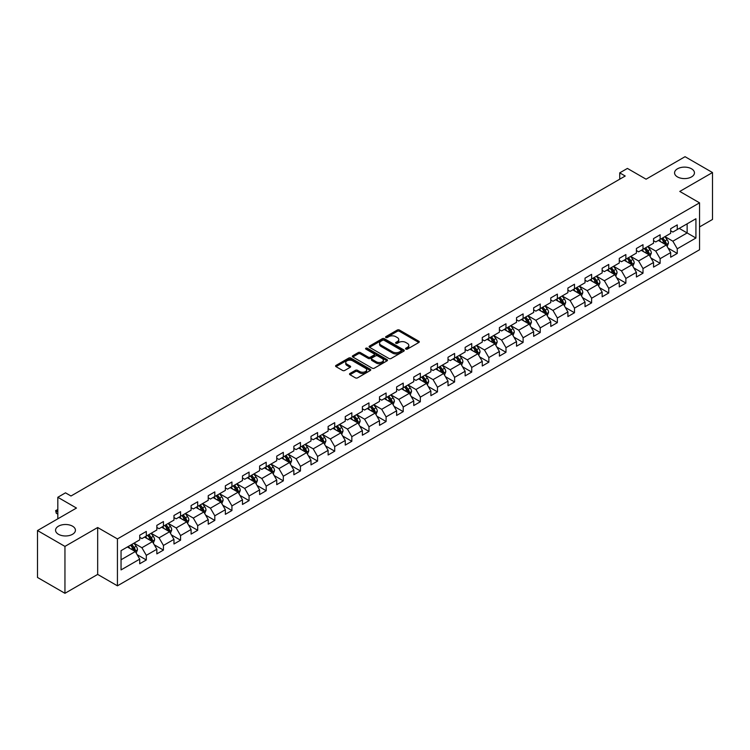 <?xml version="1.0" encoding="UTF-8"?>
<svg xmlns="http://www.w3.org/2000/svg" width="750" height="750" viewBox="0 0 750 750"><rect width="100%" height="100%" fill="white"/><g stroke="black" fill="none" stroke-linecap="round" stroke-linejoin="round"><path stroke-width="1.12" d="M405.881 349.097A1.069 0.619 0 0 0 407.391 349.097L418.837 342.478A1.528 0.881 0 0 0 419.288 341.859A1.528 0.881 0 0 0 418.837 341.241L399.441 330.038A1.528 0.881 0 0 0 397.284 330.038L385.837 336.647A1.069 0.619 0 0 0 387.347 337.519L388.828 336.666A4.875 2.812 0 0 1 395.728 336.666L397.341 337.594A4.875 2.812 0 0 1 398.766 339.591A4.875 2.812 0 0 1 397.341 341.578L395.859 342.431A1.069 0.619 0 0 0 397.369 343.303L398.85 342.45A4.875 2.812 0 0 1 405.75 342.45L407.362 343.387A4.875 2.812 0 0 1 408.797 345.375A4.875 2.812 0 0 1 407.362 347.362L405.881 348.225A1.069 0.619 0 0 0 405.881 349.097L405.881 348.225M72.525 526.181A9.938 5.737 0 0 0 61.697 524.934A9.938 5.737 0 0 0 55.556 530.241A9.938 5.737 0 0 0 58.472 534.291A9.938 5.737 0 0 0 69.3 535.538A9.938 5.737 0 0 0 75.431 530.241A9.938 5.737 0 0 0 72.525 526.181M691.528 168.797A9.938 5.737 0 0 0 680.7 167.559A9.938 5.737 0 0 0 674.569 172.856A9.938 5.737 0 0 0 677.475 176.916A9.938 5.737 0 0 0 688.303 178.153A9.938 5.737 0 0 0 694.444 172.856A9.938 5.737 0 0 0 691.528 168.797M349.978 373.463A1.528 0.881 0 0 0 349.528 374.091A1.528 0.881 0 0 0 349.978 374.709L355.416 377.85A1.528 0.881 0 0 0 357.572 377.85L370.294 370.509A1.528 0.881 0 0 0 370.734 369.891A1.528 0.881 0 0 0 370.294 369.262L350.897 358.069A1.528 0.881 0 0 0 348.741 358.069L336.019 365.409A1.528 0.881 0 0 0 335.578 366.028A1.528 0.881 0 0 0 336.019 366.656L342.6 370.453A1.528 0.881 0 0 0 344.747 370.453L350.194 367.303A1.528 0.881 0 0 0 350.644 366.684A1.528 0.881 0 0 0 350.194 366.066L346.931 364.181A4.078 2.353 0 0 1 345.741 362.512A4.078 2.353 0 0 1 348.253 360.338A4.078 2.353 0 0 1 352.697 360.853L365.466 368.222A4.078 2.353 0 0 1 366.666 369.891A4.078 2.353 0 0 1 364.144 372.066A4.078 2.353 0 0 1 359.7 371.55L357.572 370.322A1.528 0.881 0 0 0 355.416 370.322L349.978 373.463L349.978 374.709M699.544 226.931L712.5 219.45L712.5 172.537L685.05 156.694L646.078 179.194L627.413 168.422L619.725 172.856L625.219 176.025L70.987 496.003L65.494 492.834L57.816 497.278L57.816 518.822M64.95 546.403L64.95 593.306L97.669 574.416L97.669 527.512L64.95 546.403L37.5 530.55L76.472 508.05L57.816 497.278M97.669 527.512L117.431 538.922L699.544 202.838L699.544 249.75L117.431 585.825L117.431 538.922M712.5 172.537L679.781 191.428L699.544 202.838M388.931 358.5A1.528 0.881 0 0 0 391.088 358.5L403.809 351.159A1.528 0.881 0 0 0 404.25 350.541A1.528 0.881 0 0 0 403.809 349.913L384.413 338.719A1.528 0.881 0 0 0 382.256 338.719L369.534 346.059A1.528 0.881 0 0 0 369.094 346.678A1.528 0.881 0 0 0 369.534 347.306L388.931 358.5M366.244 349.322A1.069 0.619 0 0 1 367.331 349.472L387.028 360.844L374.334 368.175A1.528 0.881 0 0 1 372.178 368.175L352.781 356.981L358.219 353.859L358.219 352.594L352.781 355.734A1.528 0.881 0 0 0 352.331 356.353A1.528 0.881 0 0 0 352.781 356.981L352.781 355.734M358.219 353.859A1.528 0.881 0 0 1 360.375 353.859L360.375 352.594A1.528 0.881 0 0 0 358.219 352.594M360.375 352.594L368.241 357.131A1.528 0.881 0 0 0 370.397 357.131L374.006 355.05A1.528 0.881 0 0 0 374.456 354.431A1.528 0.881 0 0 0 374.006 353.803L365.822 349.078A1.069 0.619 0 0 1 367.331 348.206L387.047 359.587A1.528 0.881 0 0 1 387.497 360.216A1.528 0.881 0 0 1 387.047 360.834L387.047 359.587M64.95 593.306L37.5 577.463L37.5 530.55M137.137 554.672L146.306 559.969L146.306 555.337L156.844 549.253L156.844 553.884L163.434 550.078L163.434 545.447L173.972 539.363L173.972 543.994L180.562 540.188L180.562 535.566L191.1 529.472L191.1 534.103L197.691 530.297L197.691 525.675L208.228 519.591L208.228 524.212L214.809 520.416L214.809 515.784L225.356 509.7L225.356 514.322L231.938 510.525L231.938 505.894L242.484 499.809L242.484 504.441L249.066 500.634L249.066 496.003L259.613 489.919L259.613 494.55L266.194 490.744L266.194 486.122L276.741 480.037L276.741 484.659L283.322 480.853L283.322 476.231L293.859 470.147L293.859 474.769L300.45 470.972L300.45 466.341L310.988 460.256L310.988 464.887L317.578 461.081L317.578 456.45L328.116 450.366L328.116 454.997L334.706 451.191L334.706 446.569L345.244 440.475L345.244 445.106L351.834 441.3L351.834 436.678L362.372 430.594L362.372 435.216L368.962 431.419L368.962 426.788L379.5 420.703L379.5 425.334L386.091 421.528L386.091 416.897L396.628 410.812L396.628 415.444L403.219 411.637L403.219 407.006L413.756 400.922L413.756 405.553L420.347 401.747L420.347 397.125L430.884 391.041L430.884 395.663L437.475 391.866L437.475 387.234L448.012 381.15L448.012 385.772L454.603 381.975L454.603 377.344L465.141 371.259L465.141 375.891L471.731 372.084L471.731 367.453L482.269 361.369L482.269 366L488.85 362.194L488.85 357.572L499.397 351.488L499.397 356.109L505.978 352.303L505.978 347.681L516.525 341.597L516.525 346.219L523.106 342.422L523.106 337.791L533.653 331.706L533.653 336.337L540.234 332.531L540.234 327.9L550.781 321.816L550.781 326.447L557.362 322.641L557.362 318.019L567.9 311.925L567.9 316.556L574.491 312.75L574.491 308.128L585.028 302.044L585.028 306.666L591.619 302.869L591.619 298.238L602.156 292.153L602.156 296.784L608.747 292.978L608.747 288.347L619.284 282.262L619.284 286.894L625.875 283.087L625.875 278.456L636.413 272.372L636.413 277.003L643.003 273.197L643.003 268.575L653.541 262.491L653.541 267.113L660.131 263.316L660.131 258.684L670.669 252.6L670.669 257.222L677.259 253.425L677.259 248.794L695.925 238.022L695.925 218.747L687.141 223.819L687.141 232.95L695.925 238.022M146.306 559.969L139.716 563.766L139.716 559.144L121.05 569.916L121.05 550.65L139.716 539.869L139.716 535.247L146.306 531.441L146.306 536.072L156.844 529.988L156.844 525.356L163.434 521.55L163.434 526.181L173.972 520.097L173.972 515.466L180.562 511.659L180.562 516.291L191.1 510.206L191.1 505.575L197.691 501.778L197.691 506.4L208.228 500.316L208.228 495.694L214.809 491.887L214.809 496.519L225.356 490.425L225.356 485.803L231.938 481.997L231.938 486.628L242.484 480.544L242.484 475.912L249.066 472.106L249.066 476.737L259.613 470.653L259.613 466.022L266.194 462.225L266.194 466.847L276.741 460.763L276.741 456.141L283.322 452.334L283.322 456.956L293.859 450.872L293.859 446.25L300.45 442.444L300.45 447.075L310.988 440.991L310.988 436.359L317.578 432.553L317.578 437.184L328.116 431.1L328.116 426.469L334.706 422.672L334.706 427.294L345.244 421.209L345.244 416.578L351.834 412.781L351.834 417.403L362.372 411.319L362.372 406.697L368.962 402.891L368.962 407.522L379.5 401.428L379.5 396.806L386.091 393L386.091 397.631L396.628 391.547L396.628 386.916L403.219 383.109L403.219 387.741L413.756 381.656L413.756 377.025L420.347 373.228L420.347 377.85L430.884 371.766L430.884 367.144L437.475 363.337L437.475 367.959L448.012 361.875L448.012 357.253L454.603 353.447L454.603 358.078L465.141 351.994L465.141 347.362L471.731 343.556L471.731 348.188L482.269 342.103L482.269 337.472L488.85 333.675L488.85 338.297L499.397 332.213L499.397 327.581L505.978 323.784L505.978 328.406L516.525 322.322L516.525 317.7L523.106 313.894L523.106 318.525L533.653 312.441L533.653 307.809L540.234 304.003L540.234 308.634L550.781 302.55L550.781 297.919L557.362 294.113L557.362 298.744L567.9 292.659L567.9 288.028L574.491 284.231L574.491 288.853L585.028 282.769L585.028 278.147L591.619 274.341L591.619 278.972L602.156 272.878L602.156 268.256L608.747 264.45L608.747 269.081L619.284 262.997L619.284 258.366L625.875 254.559L625.875 259.191L636.413 253.106L636.413 248.475L643.003 244.678L643.003 249.3L653.541 243.216L653.541 238.594L660.131 234.787L660.131 239.409L670.669 233.325L670.669 228.703L677.259 224.897L677.259 229.528L695.925 218.747M144.544 537.084L152.456 541.65L141.909 547.734L134.006 543.169M139.716 537.337L141.909 538.603L146.306 536.072M141.909 547.734L146.306 555.337M152.456 541.65L156.844 549.253M161.672 527.194L169.575 531.759L159.037 537.844L151.134 533.278M156.844 527.447L159.037 528.713L163.434 526.181M159.037 537.844L163.434 545.447M169.575 531.759L173.972 539.363M178.8 517.303L186.703 521.869L176.166 527.953L168.262 523.387M173.972 517.556L176.166 518.831L180.562 516.291M176.166 527.953L180.562 535.566M186.703 521.869L191.1 529.472M195.928 507.413L203.831 511.978L193.294 518.062L185.391 513.506M191.1 507.675L193.294 508.941L197.691 506.4M193.294 518.062L197.691 525.675M203.831 511.978L208.228 519.591M213.056 497.531L220.959 502.097L210.422 508.181L202.519 503.616M208.228 497.784L210.422 499.05L214.809 496.519M210.422 508.181L214.809 515.784M220.959 502.097L225.356 509.7M230.184 487.641L238.088 492.206L227.55 498.291L219.647 493.725M225.356 487.894L227.55 489.159L231.938 486.628M227.55 498.291L231.938 505.894M238.088 492.206L242.484 499.809M247.312 477.75L255.216 482.316L244.678 488.4L236.775 483.834M242.484 478.003L244.678 479.269L249.066 476.737M244.678 488.4L249.066 496.003M255.216 482.316L259.613 489.919M264.441 467.859L272.344 472.425L261.806 478.509L253.903 473.944M259.613 468.113L261.806 469.387L266.194 466.847M261.806 478.509L266.194 486.122M272.344 472.425L276.741 480.037M281.569 457.978L289.472 462.534L278.934 468.628L271.031 464.062M276.741 458.231L278.934 459.497L283.322 456.956M278.934 468.628L283.322 476.231M289.472 462.534L293.859 470.147M298.697 448.087L306.6 452.653L296.062 458.738L288.15 454.172M293.859 448.341L296.062 449.606L300.45 447.075M296.062 458.738L300.45 466.341M306.6 452.653L310.988 460.256M315.825 438.197L323.728 442.762L313.191 448.847L305.278 444.281M310.988 438.45L313.191 439.716L317.578 437.184M313.191 448.847L317.578 456.45M323.728 442.762L328.116 450.366M332.953 428.306L340.856 432.872L330.319 438.956L322.406 434.391M328.116 428.559L330.319 429.834L334.706 427.294M330.319 438.956L334.706 446.569M340.856 432.872L345.244 440.475M350.081 418.425L357.984 422.981L347.447 429.066L339.534 424.509M345.244 418.678L347.447 419.944L351.834 417.403M347.447 429.066L351.834 436.678M357.984 422.981L362.372 430.594M367.2 408.534L375.113 413.1L364.566 419.184L356.663 414.619M362.372 408.788L364.566 410.053L368.962 407.522M364.566 419.184L368.962 426.788M375.113 413.1L379.5 420.703M384.328 398.644L392.241 403.209L381.694 409.294L373.791 404.728M379.5 398.897L381.694 400.162L386.091 397.631M381.694 409.294L386.091 416.897M392.241 403.209L396.628 410.812M401.456 388.753L409.369 393.319L398.822 399.403L390.919 394.838M396.628 389.006L398.822 390.272L403.219 387.741M398.822 399.403L403.219 407.006M409.369 393.319L413.756 400.922M418.584 378.863L426.497 383.428L415.95 389.513L408.047 384.956M413.756 379.116L415.95 380.391L420.347 377.85M415.95 389.513L420.347 397.125M426.497 383.428L430.884 391.041M435.712 368.981L443.616 373.538L433.078 379.631L425.175 375.066M430.884 369.234L433.078 370.5L437.475 367.959M433.078 379.631L437.475 387.234M443.616 373.538L448.012 381.15M452.841 359.091L460.744 363.656L450.206 369.741L442.303 365.175M448.012 359.344L450.206 360.609L454.603 358.078M450.206 369.741L454.603 377.344M460.744 363.656L465.141 371.259M469.969 349.2L477.872 353.766L467.334 359.85L459.431 355.284M465.141 349.453L467.334 350.719L471.731 348.188M467.334 359.85L471.731 367.453M477.872 353.766L482.269 361.369M487.097 339.309L495 343.875L484.462 349.959L476.559 345.394M482.269 339.562L484.462 340.837L488.85 338.297M484.462 349.959L488.85 357.572M495 343.875L499.397 351.488M504.225 329.428L512.128 333.984L501.591 340.069L493.688 335.512M499.397 329.681L501.591 330.947L505.978 328.406M501.591 340.069L505.978 347.681M512.128 333.984L516.525 341.597M521.353 319.537L529.256 324.103L518.719 330.188L510.816 325.622M516.525 319.791L518.719 321.056L523.106 318.525M518.719 330.188L523.106 337.791M529.256 324.103L533.653 331.706M538.481 309.647L546.384 314.213L535.847 320.297L527.944 315.731M533.653 309.9L535.847 311.166L540.234 308.634M535.847 320.297L540.234 327.9M546.384 314.213L550.781 321.816M555.609 299.756L563.513 304.322L552.975 310.406L545.072 305.841M550.781 300.009L552.975 301.284L557.362 298.744M552.975 310.406L557.362 318.019M563.513 304.322L567.9 311.925M572.737 289.866L580.641 294.431L570.103 300.516L562.191 295.959M567.9 290.128L570.103 291.394L574.491 288.853M570.103 300.516L574.491 308.128M580.641 294.431L585.028 302.044M589.866 279.984L597.769 284.55L587.231 290.634L579.319 286.069M585.028 280.238L587.231 281.503L591.619 278.972M587.231 290.634L591.619 298.238M597.769 284.55L602.156 292.153M606.994 270.094L614.897 274.659L604.359 280.744L596.447 276.178M602.156 270.347L604.359 271.613L608.747 269.081M604.359 280.744L608.747 288.347M614.897 274.659L619.284 282.262M624.122 260.203L632.025 264.769L621.478 270.853L613.575 266.288M619.284 260.456L621.478 261.722L625.875 259.191M621.478 270.853L625.875 278.456M632.025 264.769L636.413 272.372M641.241 250.312L649.153 254.878L638.606 260.963L630.703 256.397M636.413 250.566L638.606 251.841L643.003 249.3M638.606 260.963L643.003 268.575M649.153 254.878L653.541 262.491M658.369 240.431L666.281 244.987L655.734 251.081L647.831 246.516M653.541 240.684L655.734 241.95L660.131 239.409M655.734 251.081L660.131 258.684M666.281 244.987L670.669 252.6M679.237 228.384L687.141 232.95L672.863 241.191L664.959 236.625M670.669 230.794L672.863 232.059L677.259 229.528M672.863 241.191L677.259 248.794M97.669 574.416L117.431 585.825M619.725 172.856L619.725 179.194M121.05 559.772L135.328 551.531L127.416 546.975M135.328 551.531L139.716 559.144M668.091 248.128L677.259 253.425M650.962 258.019L660.131 263.316M633.834 267.909L643.003 273.197M616.706 277.791L625.875 283.087M599.578 287.681L608.747 292.978M582.45 297.572L591.619 302.869M565.322 307.462L574.491 312.75M548.194 317.353L557.362 322.641M531.066 327.234L540.234 332.531M513.938 337.125L523.106 342.422M496.819 347.016L505.978 352.303M479.691 356.906L488.85 362.194M462.562 366.788L471.731 372.084M445.434 376.678L454.603 381.975M428.306 386.569L437.475 391.866M411.178 396.459L420.347 401.747M394.05 406.35L403.219 411.637M376.922 416.231L386.091 421.528M359.794 426.122L368.962 431.419M342.666 436.012L351.834 441.3M325.538 445.903L334.706 451.191M308.409 455.784L317.578 461.081M291.281 465.675L300.45 470.972M274.153 475.566L283.322 480.853M257.025 485.456L266.194 490.744M239.897 495.338L249.066 500.634M222.778 505.228L231.938 510.525M205.65 515.119L214.809 520.416M188.522 525.009L197.691 530.297M171.394 534.9L180.562 540.188M154.266 544.781L163.434 550.078M406.312 349.247L407.362 348.637A4.875 2.812 0 0 0 408.797 346.641L408.797 345.375M398.766 339.591L398.766 340.856A4.875 2.812 0 0 1 397.341 342.844L396.291 343.453M418.819 342.497L399.441 331.303A1.528 0.881 0 0 0 397.284 331.303L386.259 337.669M403.791 351.169L384.413 339.984A1.528 0.881 0 0 0 382.256 339.984L369.562 347.316M401.109 350.972A1.069 0.619 0 0 0 401.109 350.1L384.084 340.275A1.069 0.619 0 0 0 382.575 340.275L381.019 341.175A4.875 2.812 0 0 0 379.584 343.163A4.875 2.812 0 0 0 381.019 345.159L392.653 351.881A4.875 2.812 0 0 0 399.553 351.881L401.109 350.972L401.109 352.247A1.069 0.619 0 0 0 401.428 351.806L401.428 350.541M379.584 343.163L379.584 344.438A4.875 2.812 0 0 0 381.019 346.425L381.019 345.159M401.109 352.247L399.553 353.147A4.875 2.812 0 0 1 392.653 353.147L381.019 346.425M360.375 353.859L368.241 358.406A1.528 0.881 0 0 0 370.397 358.406L374.006 356.316A1.528 0.881 0 0 0 374.456 355.697L374.456 354.431M376.406 361.847A4.078 2.353 0 0 0 380.85 362.353A4.078 2.353 0 0 0 383.372 360.188A4.078 2.353 0 0 0 382.172 358.519L377.672 355.922A1.528 0.881 0 0 0 375.516 355.922L371.906 358.003A1.528 0.881 0 0 0 371.466 358.631A1.528 0.881 0 0 0 371.906 359.25L376.406 361.847L376.406 363.113A4.078 2.353 0 0 0 380.85 363.628A4.078 2.353 0 0 0 383.372 361.453L383.372 360.188M371.466 358.631L371.466 359.897A1.528 0.881 0 0 0 371.906 360.516L371.906 359.25M376.406 363.113L371.906 360.516M366.666 369.891L366.666 371.156A4.078 2.353 0 0 1 364.144 373.331A4.078 2.353 0 0 1 359.7 372.825L357.572 371.597A1.528 0.881 0 0 0 355.416 371.597L349.997 374.719M345.741 362.512L345.741 363.788A4.078 2.353 0 0 0 346.931 365.447L346.931 364.181M350.175 367.322L346.931 365.447M370.275 370.519L350.897 359.334A1.528 0.881 0 0 0 348.741 359.334L336.038 366.666M667.144 246.497L668.447 243.206A4.116 2.372 -120 0 0 667.134 239.7L664.875 236.672M660.919 241.903L659.381 239.841M661.472 238.641L663.731 241.669A4.116 2.372 60 0 1 664.913 244.144L666.234 243.375A4.116 2.372 -120 0 0 665.053 240.909L662.784 237.881M661.753 238.472L664.266 241.828A2.1 1.209 60 0 1 664.65 242.466L666.234 243.375M650.016 256.378L651.328 253.097A4.116 2.372 -120 0 0 650.006 249.591L647.747 246.562M643.791 251.784L642.253 249.731M644.344 248.531L646.603 251.55A4.116 2.372 60 0 1 647.784 254.025L649.106 253.266A4.116 2.372 -120 0 0 647.925 250.791L645.656 247.772M644.625 248.363L647.137 251.719A2.1 1.209 60 0 1 647.522 252.356L649.106 253.266M632.888 266.269L634.2 262.978A4.116 2.372 -120 0 0 632.888 259.481L630.619 256.453M626.663 261.675L625.125 259.622M627.216 258.422L629.475 261.441A4.116 2.372 60 0 1 630.656 263.916L631.978 263.156A4.116 2.372 -120 0 0 630.797 260.681L628.528 257.653M627.497 258.253L630.009 261.609A2.1 1.209 60 0 1 630.394 262.247L631.978 263.156M615.759 276.159L617.072 272.869A4.116 2.372 -120 0 0 615.759 269.363L613.491 266.344M609.544 271.566L607.997 269.513M610.087 268.303L612.356 271.331A4.116 2.372 60 0 1 613.528 273.806L614.85 273.047A4.116 2.372 -120 0 0 613.669 270.572L611.4 267.544M610.369 268.144L612.891 271.5A2.1 1.209 60 0 1 613.266 272.137L614.85 273.047M598.631 286.05L599.944 282.759A4.116 2.372 -120 0 0 598.631 279.253L596.362 276.225M592.416 281.456L590.869 279.403M592.959 278.194L595.228 281.222A4.116 2.372 60 0 1 596.4 283.697L597.722 282.938A4.116 2.372 -120 0 0 596.541 280.463L594.272 277.434M593.241 278.025L595.763 281.381A2.1 1.209 60 0 1 596.138 282.019L597.722 282.938M581.503 295.941L582.816 292.65A4.116 2.372 -120 0 0 581.503 289.144L579.234 286.116M575.288 291.337L573.741 289.284M575.831 288.084L578.1 291.112A4.116 2.372 60 0 1 579.272 293.578L580.594 292.819A4.116 2.372 -120 0 0 579.412 290.344L577.144 287.325M576.122 287.916L578.634 291.272A2.1 1.209 60 0 1 579.009 291.909L580.594 292.819M564.384 305.822L565.688 302.531A4.116 2.372 -120 0 0 564.375 299.034L562.106 296.006M558.159 301.228L556.622 299.175M558.703 297.975L560.972 300.994A4.116 2.372 60 0 1 562.144 303.469L563.466 302.709A4.116 2.372 -120 0 0 562.284 300.234L560.025 297.206M558.994 297.806L561.506 301.163A2.1 1.209 60 0 1 561.881 301.8L563.466 302.709M547.256 315.712L548.559 312.422A4.116 2.372 -120 0 0 547.247 308.916L544.978 305.897M541.031 311.119L539.494 309.066M541.575 307.856L543.844 310.884A4.116 2.372 60 0 1 545.016 313.359L546.337 312.6A4.116 2.372 -120 0 0 545.156 310.125L542.897 307.097M541.866 307.697L544.378 311.053A2.1 1.209 60 0 1 544.753 311.691L546.337 312.6M530.128 325.603L531.431 322.312A4.116 2.372 -120 0 0 530.119 318.806L527.85 315.787M523.903 321.009L522.366 318.956M524.447 317.747L526.716 320.775A4.116 2.372 60 0 1 527.888 323.25L529.209 322.491A4.116 2.372 -120 0 0 528.028 320.016L525.769 316.988M524.738 317.578L527.25 320.934A2.1 1.209 60 0 1 527.634 321.572L529.209 322.491M513 335.494L514.303 332.203A4.116 2.372 -120 0 0 512.991 328.697L510.722 325.669M506.775 330.9L505.237 328.837M507.319 327.638L509.587 330.666A4.116 2.372 60 0 1 510.769 333.141L512.081 332.372A4.116 2.372 -120 0 0 510.9 329.897L508.641 326.878M507.609 327.469L510.122 330.825A2.1 1.209 60 0 1 510.506 331.462L512.081 332.372M495.872 345.375L497.175 342.084A4.116 2.372 -120 0 0 495.862 338.588L493.594 335.559M489.647 340.781L488.109 338.728M490.191 337.528L492.459 340.547A4.116 2.372 60 0 1 493.641 343.022L494.953 342.262A4.116 2.372 -120 0 0 493.781 339.788L491.512 336.769M490.481 337.359L492.994 340.716A2.1 1.209 60 0 1 493.378 341.353L494.953 342.262M478.744 355.266L480.047 351.975A4.116 2.372 -120 0 0 478.734 348.478L476.466 345.45M472.519 350.672L470.981 348.619M473.062 347.409L475.331 350.438A4.116 2.372 60 0 1 476.512 352.913L477.825 352.153A4.116 2.372 -120 0 0 476.653 349.678L474.384 346.65M473.353 347.25L475.866 350.606A2.1 1.209 60 0 1 476.25 351.244L477.825 352.153M461.616 365.156L462.919 361.866A4.116 2.372 -120 0 0 461.606 358.359L459.337 355.341M455.391 360.562L453.853 358.509M455.934 357.3L458.203 360.328A4.116 2.372 60 0 1 459.384 362.803L460.697 362.044A4.116 2.372 -120 0 0 459.525 359.569L457.256 356.541M456.225 357.141L458.738 360.497A2.1 1.209 60 0 1 459.122 361.125L460.697 362.044M444.488 375.047L445.791 371.756A4.116 2.372 -120 0 0 444.478 368.25L442.219 365.222M438.263 370.453L436.725 368.391M438.806 367.191L441.075 370.219A4.116 2.372 60 0 1 442.256 372.694L443.569 371.934A4.116 2.372 -120 0 0 442.397 369.459L440.128 366.431M439.097 367.022L441.609 370.378A2.1 1.209 60 0 1 441.994 371.016L443.569 371.934M427.359 384.938L428.663 381.647A4.116 2.372 -120 0 0 427.35 378.141L425.091 375.113M421.134 380.334L419.597 378.281M421.688 377.081L423.947 380.1A4.116 2.372 60 0 1 425.128 382.575L426.441 381.816A4.116 2.372 -120 0 0 425.269 379.341L423 376.322M421.969 376.913L424.481 380.269A2.1 1.209 60 0 1 424.866 380.906L426.441 381.816M410.231 394.819L411.534 391.528A4.116 2.372 -120 0 0 410.222 388.031L407.963 385.003M404.006 390.225L402.469 388.172M404.559 386.972L406.819 389.991A4.116 2.372 60 0 1 408 392.466L409.312 391.706A4.116 2.372 -120 0 0 408.141 389.231L405.872 386.203M404.841 386.803L407.353 390.159A2.1 1.209 60 0 1 407.738 390.797L409.312 391.706M393.103 404.709L394.406 401.419A4.116 2.372 -120 0 0 393.094 397.913L390.834 394.894M386.878 400.116L385.341 398.062M387.431 396.853L389.691 399.881A4.116 2.372 60 0 1 390.872 402.356L392.194 401.597A4.116 2.372 -120 0 0 391.012 399.122L388.744 396.094M387.712 396.694L390.225 400.05A2.1 1.209 60 0 1 390.609 400.688L392.194 401.597M375.975 414.6L377.288 411.309A4.116 2.372 -120 0 0 375.966 407.803L373.706 404.775M369.75 410.006L368.212 407.953M370.303 406.744L372.562 409.772A4.116 2.372 60 0 1 373.744 412.247L375.066 411.488A4.116 2.372 -120 0 0 373.884 409.012L371.616 405.984M370.584 406.575L373.097 409.931A2.1 1.209 60 0 1 373.481 410.569L375.066 411.488M358.847 424.491L360.159 421.2A4.116 2.372 -120 0 0 358.847 417.694L356.578 414.666M352.622 419.897L351.084 417.834M353.175 416.634L355.444 419.662A4.116 2.372 60 0 1 356.616 422.137L357.938 421.369A4.116 2.372 -120 0 0 356.756 418.894L354.488 415.875M353.456 416.466L355.978 419.822A2.1 1.209 60 0 1 356.353 420.459L357.938 421.369M341.719 434.372L343.031 431.081A4.116 2.372 -120 0 0 341.719 427.584L339.45 424.556M335.503 429.778L333.956 427.725M336.047 426.525L338.316 429.544A4.116 2.372 60 0 1 339.488 432.019L340.809 431.259A4.116 2.372 -120 0 0 339.628 428.784L337.359 425.766M336.328 426.356L338.85 429.713A2.1 1.209 60 0 1 339.225 430.35L340.809 431.259M324.591 444.262L325.903 440.972A4.116 2.372 -120 0 0 324.591 437.466L322.322 434.447M318.375 439.669L316.828 437.616M318.919 436.406L321.188 439.434A4.116 2.372 60 0 1 322.359 441.909L323.681 441.15A4.116 2.372 -120 0 0 322.5 438.675L320.231 435.647M319.2 436.247L321.722 439.603A2.1 1.209 60 0 1 322.097 440.241L323.681 441.15M307.462 454.153L308.775 450.863A4.116 2.372 -120 0 0 307.462 447.356L305.194 444.337M301.247 449.559L299.7 447.506M301.791 446.297L304.059 449.325A4.116 2.372 60 0 1 305.231 451.8L306.553 451.041A4.116 2.372 -120 0 0 305.372 448.566L303.113 445.538M302.081 446.137L304.594 449.484A2.1 1.209 60 0 1 304.969 450.122L306.553 451.041M290.344 464.044L291.647 460.753A4.116 2.372 -120 0 0 290.334 457.247L288.066 454.219M284.119 459.45L282.581 457.387M284.662 456.188L286.931 459.216A4.116 2.372 60 0 1 288.103 461.691L289.425 460.922A4.116 2.372 -120 0 0 288.244 458.447L285.984 455.428M284.953 456.019L287.466 459.375A2.1 1.209 60 0 1 287.841 460.012L289.425 460.922M273.216 473.925L274.519 470.644A4.116 2.372 -120 0 0 273.206 467.137L270.938 464.109M266.991 469.331L265.453 467.278M267.534 466.078L269.803 469.097A4.116 2.372 60 0 1 270.975 471.572L272.297 470.812A4.116 2.372 -120 0 0 271.116 468.337L268.856 465.319M267.825 465.909L270.338 469.266A2.1 1.209 60 0 1 270.712 469.903L272.297 470.812M256.088 483.816L257.391 480.525A4.116 2.372 -120 0 0 256.078 477.028L253.809 474M249.862 479.222L248.325 477.169M250.406 475.959L252.675 478.988A4.116 2.372 60 0 1 253.856 481.462L255.169 480.703A4.116 2.372 -120 0 0 253.988 478.228L251.728 475.2M250.697 475.8L253.209 479.156A2.1 1.209 60 0 1 253.594 479.794L255.169 480.703M238.959 493.706L240.262 490.416A4.116 2.372 -120 0 0 238.95 486.909L236.681 483.891M232.734 489.113L231.197 487.059M233.278 485.85L235.547 488.878A4.116 2.372 60 0 1 236.728 491.353L238.041 490.594A4.116 2.372 -120 0 0 236.859 488.119L234.6 485.091M233.569 485.691L236.081 489.047A2.1 1.209 60 0 1 236.466 489.675L238.041 490.594M221.831 503.597L223.134 500.306A4.116 2.372 -120 0 0 221.822 496.8L219.553 493.772M215.606 499.003L214.069 496.95M216.15 495.741L218.419 498.769A4.116 2.372 60 0 1 219.6 501.244L220.912 500.484A4.116 2.372 -120 0 0 219.741 498.009L217.472 494.981M216.441 495.572L218.953 498.928A2.1 1.209 60 0 1 219.338 499.566L220.912 500.484M204.703 513.488L206.006 510.197A4.116 2.372 -120 0 0 204.694 506.691L202.425 503.663M198.478 508.884L196.941 506.831M199.022 505.631L201.291 508.65A4.116 2.372 60 0 1 202.472 511.125L203.784 510.366A4.116 2.372 -120 0 0 202.613 507.891L200.344 504.872M199.312 505.462L201.825 508.819A2.1 1.209 60 0 1 202.209 509.456L203.784 510.366M187.575 523.369L188.878 520.078A4.116 2.372 -120 0 0 187.566 516.581L185.297 513.553M181.35 518.775L179.812 516.722M181.894 515.522L184.162 518.541A4.116 2.372 60 0 1 185.344 521.016L186.656 520.256A4.116 2.372 -120 0 0 185.484 517.781L183.216 514.753M182.184 515.353L184.697 518.709A2.1 1.209 60 0 1 185.081 519.347L186.656 520.256M170.447 533.259L171.75 529.969A4.116 2.372 -120 0 0 170.438 526.462L168.178 523.444M164.222 528.666L162.684 526.613M164.766 525.403L167.034 528.431A4.116 2.372 60 0 1 168.216 530.906L169.528 530.147A4.116 2.372 -120 0 0 168.356 527.672L166.088 524.644M165.056 525.244L167.569 528.6A2.1 1.209 60 0 1 167.953 529.237L169.528 530.147M153.319 543.15L154.622 539.859A4.116 2.372 -120 0 0 153.309 536.353L151.05 533.334M147.094 538.556L145.556 536.503M147.647 535.294L149.906 538.322A4.116 2.372 60 0 1 151.088 540.797L152.4 540.037A4.116 2.372 -120 0 0 151.228 537.562L148.959 534.534M147.928 535.125L150.441 538.481A2.1 1.209 60 0 1 150.825 539.119L152.4 540.037M136.191 553.041L137.494 549.75A4.116 2.372 -120 0 0 136.181 546.244L133.922 543.216M129.966 548.447L128.428 546.384M130.519 545.184L132.778 548.212A4.116 2.372 60 0 1 133.959 550.688L135.281 549.919A4.116 2.372 -120 0 0 134.1 547.444L131.831 544.425M130.8 545.016L133.312 548.372A2.1 1.209 60 0 1 133.697 549.009L135.281 549.919M57.816 510.056L56.25 510.956L57.816 511.856M56.25 513.234L55.65 510.609L56.25 510.956L56.25 513.234L57.816 514.134M55.65 510.609L57.816 509.513M407.362 348.637L407.362 347.362M395.859 343.303L395.859 342.431M397.341 342.844L397.341 341.578M385.837 337.519L385.837 336.647M397.284 331.303L397.284 330.038M399.441 331.303L399.441 330.038M418.837 342.478L418.837 341.241M369.534 347.306L369.534 346.059M382.256 339.984L382.256 338.719M384.413 339.984L384.413 338.719M403.809 351.159L403.809 349.913M392.653 353.147L392.653 351.881M399.553 353.147L399.553 351.881M368.241 358.406L368.241 357.131M370.397 358.406L370.397 357.131M374.006 356.316L374.006 355.05M367.331 349.472L367.331 348.206M355.416 371.597L355.416 370.322M357.572 371.597L357.572 370.322M359.7 372.825L359.7 371.55M350.194 367.303L350.194 366.066M336.019 366.656L336.019 365.409M348.741 359.334L348.741 358.069M350.897 359.334L350.897 358.069M370.294 370.509L370.294 369.262M665.869 244.753L668.428 243.281M665.053 240.909L667.134 239.7M662.128 242.597L663.731 241.669M648.741 254.644L651.3 253.172M647.925 250.791L650.006 249.591M645 252.487L646.603 251.55M631.613 264.534L634.172 263.062M630.797 260.681L632.888 259.481M627.872 262.369L629.475 261.441M614.484 274.425L617.044 272.953M613.669 270.572L615.759 269.363M610.744 272.259L612.356 271.331M597.366 284.316L599.916 282.834M596.541 280.463L598.631 279.253M593.616 282.15L595.228 281.222M580.237 294.197L582.788 292.725M579.412 290.344L581.503 289.144M576.487 292.041L578.1 291.112M563.109 304.088L565.659 302.616M562.284 300.234L564.375 299.034M559.359 301.922L560.972 300.994M545.981 313.978L548.531 312.506M545.156 310.125L547.247 308.916M542.231 311.812L543.844 310.884M528.853 323.869L531.403 322.387M528.028 320.016L530.119 318.806M525.103 321.703L526.716 320.775M511.725 333.75L514.275 332.278M510.9 329.897L512.991 328.697M507.975 331.594L509.587 330.666M494.597 343.641L497.147 342.169M493.781 339.788L495.862 338.588M490.847 341.475L492.459 340.547M477.469 353.531L480.019 352.059M476.653 349.678L478.734 348.478M473.719 351.366L475.331 350.438M460.341 363.422L462.891 361.95M459.525 359.569L461.606 358.359M456.591 361.256L458.203 360.328M443.212 373.303L445.763 371.831M442.397 369.459L444.478 368.25M439.472 371.147L441.075 370.219M426.084 383.194L428.634 381.722M425.269 379.341L427.35 378.141M422.344 381.038L423.947 380.1M408.956 393.084L411.516 391.613M408.141 389.231L410.222 388.031M405.216 390.919L406.819 389.991M391.828 402.975L394.387 401.503M391.012 399.122L393.094 397.913M388.087 400.809L389.691 399.881M374.7 412.866L377.259 411.384M373.884 409.012L375.966 407.803M370.959 410.7L372.562 409.772M357.572 422.747L360.131 421.275M356.756 418.894L358.847 417.694M353.831 420.591L355.444 419.662M340.453 432.638L343.003 431.166M339.628 428.784L341.719 427.584M336.703 430.472L338.316 429.544M323.325 442.528L325.875 441.056M322.5 438.675L324.591 437.466M319.575 440.363L321.188 439.434M306.197 452.419L308.747 450.938M305.372 448.566L307.462 447.356M302.447 450.253L304.059 449.325M289.069 462.3L291.619 460.828M288.244 458.447L290.334 457.247M285.319 460.144L286.931 459.216M271.941 472.191L274.491 470.719M271.116 468.337L273.206 467.137M268.191 470.025L269.803 469.097M254.812 482.081L257.362 480.609M253.988 478.228L256.078 477.028M251.062 479.916L252.675 478.988M237.684 491.972L240.234 490.5M236.859 488.119L238.95 486.909M233.934 489.806L235.547 488.878M220.556 501.863L223.106 500.381M219.741 498.009L221.822 496.8M216.806 499.697L218.419 498.769M203.428 511.744L205.978 510.272M202.613 507.891L204.694 506.691M199.678 509.587L201.291 508.65M186.3 521.634L188.85 520.163M185.484 517.781L187.566 516.581M182.55 519.469L184.162 518.541M169.172 531.525L171.722 530.053M168.356 527.672L170.438 526.462M165.431 529.359L167.034 528.431M152.044 541.416L154.603 539.934M151.228 537.562L153.309 536.353M148.303 539.25L149.906 538.322M134.916 551.297L137.475 549.825M134.1 547.444L136.181 546.244M131.175 549.141L132.778 548.212"/></g></svg>
